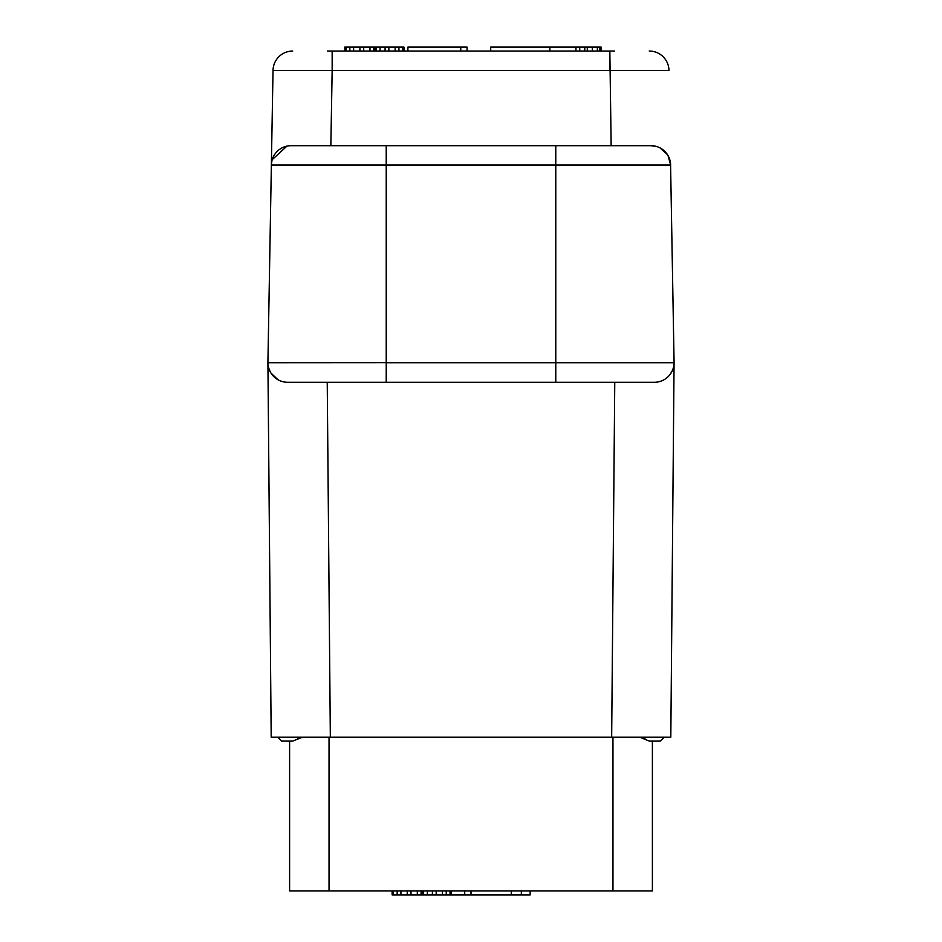 <?xml version="1.0" encoding="UTF-8"?>
<svg xmlns="http://www.w3.org/2000/svg" width="942" height="942" viewBox="0 0 942 942"><rect width="100%" height="100%" fill="white"/><g stroke="black" fill="none" stroke-linecap="round" stroke-linejoin="round"><path stroke-width="1.41" d="M283.589 147.164L282.694 147.553M670.81 737.174L674.072 362.729L670.81 737.174L271.19 737.174L267.917 362.564L271.367 165.05A19.711 19.711 0 0 1 271.437 163.672L271.414 163.955M656.138 146.387L650.922 145.68L291.078 145.68A19.711 19.711 90 0 0 271.367 165.05L273.027 70.414L332.161 70.414L330.842 145.68M285.862 146.387A19.711 19.711 0 0 1 291.078 145.68A19.711 19.711 90 0 0 271.367 165.05L271.873 160.964A19.711 19.711 0 0 0 271.614 162.318M273.875 155.771A19.711 19.711 0 0 0 272.226 159.645L286.921 146.128M327.463 51.045L614.537 51.045M292.738 51.045A19.711 19.711 90 0 0 273.027 70.414A19.711 19.711 0 0 1 292.738 51.045A19.711 19.711 0 0 0 273.027 70.414M267.952 363.53L267.928 362.741A19.711 19.711 0 0 0 287.64 382.275L654.36 382.275A19.711 19.711 -90 0 0 674.072 362.729L555.78 362.729L674.083 362.564L670.563 163.672M670.386 162.318L670.127 160.964M669.774 159.645L668.125 155.771M661.873 380.792L662.768 380.391M671.611 372.114A19.711 19.711 0 0 0 673.259 368.192L673.283 368.122M673.589 366.933L673.848 365.555M658.293 147.117L659.306 147.553M660.165 147.988L667.442 154.641M668.055 155.642L670.633 165.05A19.711 19.711 0 0 0 650.922 145.68A19.711 19.711 0 0 1 670.633 165.05L555.78 165.05L555.78 145.68M332.161 51.045L332.161 70.414L668.973 70.414A19.711 19.711 0 0 0 649.262 51.045M674.072 362.729L674.013 364.118A19.711 19.711 0 0 0 674.072 362.729L674.083 362.564M673.86 365.496L673.601 366.862A19.711 19.711 0 0 0 673.86 365.496M672.341 370.653L670.292 374.174M301.876 737.339L330.336 737.174L327.239 382.275M614.761 382.275L611.664 737.174L612.959 737.174L612.959 890.955L289.606 890.955L289.606 741.118M640.148 737.339L649.356 741.118L660.271 741.118L664.216 737.174L612.959 737.174M287.64 382.275A19.711 19.711 0 0 1 267.928 362.729L271.19 737.174M268.741 368.192L269.271 369.723M277.996 379.756L270.896 372.985M270.295 371.937L268.717 368.122M268.399 366.85L268.14 365.496M267.917 362.564L386.22 362.564L386.22 165.05L555.78 165.05L555.78 362.564L267.928 362.729M652.394 741.118L652.394 890.955L612.959 890.955M642.609 738.01L645.164 738.905M302.57 737.174L292.644 741.118L281.729 741.118L277.784 737.174M297.566 738.622L298.214 738.398M299.426 737.998L300.816 737.61M397.171 890.955L397.171 894.9L392.131 894.9L392.131 890.955M393.391 890.955L393.391 894.9M400.939 890.955L400.939 894.9L397.171 894.9M407.238 890.955L407.238 894.9L400.939 894.9M411.006 890.955L411.006 894.9L407.238 894.9M417.306 890.955L417.306 894.9L411.006 894.9M421.086 890.955L421.086 894.9L417.306 894.9M422.334 890.955L422.334 894.9L421.086 894.9M423.594 890.955L423.594 894.9L422.334 894.9M427.374 890.955L427.374 894.9L423.594 894.9M432.402 890.955L432.402 894.9L427.374 894.9M436.181 890.955L436.181 894.9L432.402 894.9M442.469 890.955L442.469 894.9L436.181 894.9M446.249 890.955L446.249 894.9L442.469 894.9M450.029 890.955L450.029 894.9L446.249 894.9M451.289 890.955L451.289 894.9L450.029 894.9M471 890.955L471 894.9L451.289 894.9M511.27 890.955L511.27 894.9L471 894.9M521.338 890.955L521.338 894.9L511.27 894.9M530.146 890.955L530.146 894.9L521.338 894.9M464.712 890.955L464.712 894.9M654.36 382.275A19.711 19.711 0 0 0 659.6 381.569M490.711 51.045L490.711 47.1L601.126 47.1L601.126 51.045M549.869 51.045L549.869 47.1M403.965 51.045L403.965 47.1L402.705 47.1L402.705 51.045M398.925 51.045L398.925 47.1L402.705 47.1M395.157 51.045L395.157 47.1L398.925 47.1M388.858 51.045L388.858 47.1L395.157 47.1M385.09 51.045L385.09 47.1L388.858 47.1M380.05 51.045L380.05 47.1L385.09 47.1M376.282 51.045L376.282 47.1L380.05 47.1M375.022 51.045L375.022 47.1L376.282 47.1M373.762 51.045L373.762 47.1L375.022 47.1M369.982 51.045L369.982 47.1L373.762 47.1M363.694 51.045L363.694 47.1L369.982 47.1M359.915 51.045L359.915 47.1L363.694 47.1M353.627 51.045L353.627 47.1L359.915 47.1M349.847 51.045L349.847 47.1L353.627 47.1M346.079 51.045L346.079 47.1L349.847 47.1M344.819 51.045L344.819 47.1L346.079 47.1M599.866 51.045L599.866 47.1M597.358 51.045L597.358 47.1M592.318 51.045L592.318 47.1M587.29 51.045L587.29 47.1M584.77 51.045L584.77 47.1M579.73 51.045L579.73 47.1M575.962 51.045L575.962 47.1M460.768 51.045L460.768 47.1L467.055 47.1L467.055 51.045M407.91 51.045L407.91 47.1L460.768 47.1M609.839 51.045L611.158 145.68M609.839 58.899L609.839 70.414M555.78 382.275L555.78 362.729L386.22 362.729L386.22 382.275M386.22 145.68L386.22 165.05L271.367 165.05M329.041 737.174L329.041 890.955"/></g></svg>
